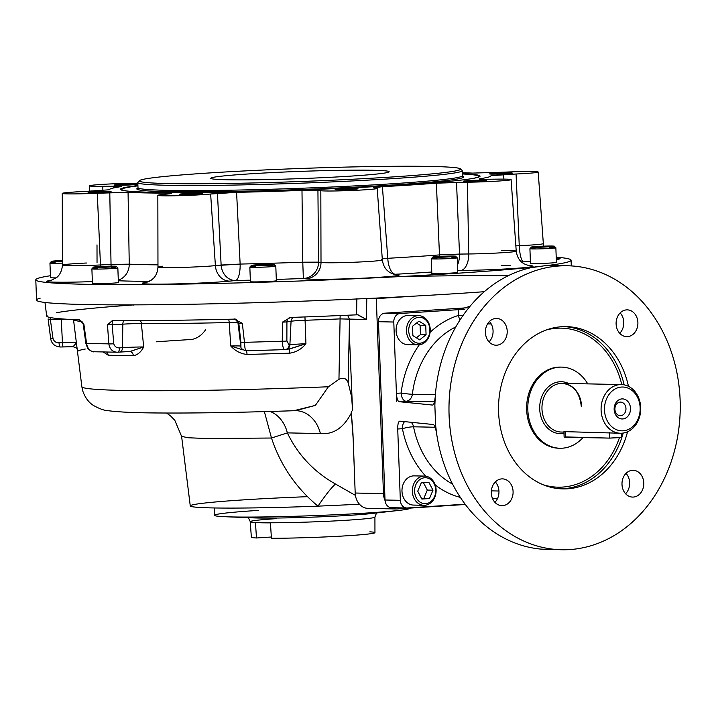 <?xml version="1.0" encoding="UTF-8"?>
<svg xmlns="http://www.w3.org/2000/svg" width="716" height="716" viewBox="0 0 716 716"><rect width="100%" height="100%" fill="white"/><g stroke="black" fill="none" stroke-linecap="round" stroke-linejoin="round"><path stroke-width="1.07" d="M614.91 409.248A6.802 5.531 -88.8 0 1 620.181 402.106A6.802 5.531 -88.8 0 1 620.575 402.097A6.802 5.531 -88.8 0 1 625.972 408.997A6.802 5.531 -88.8 0 1 620.298 415.683A6.802 5.531 -88.8 0 1 614.91 409.248A6.802 5.531 -88.8 0 1 622.983 402.831A6.802 5.531 -88.8 0 1 623.412 414.591A6.802 5.531 -88.8 0 1 614.91 409.248M614.149 409.463A10.042 8.18 -88.8 0 1 626.088 399.976A10.042 8.18 -88.8 0 1 626.724 417.347A10.042 8.18 -88.8 0 1 614.149 409.463A10.042 8.18 -88.8 0 1 626.088 399.976A10.042 8.18 -88.8 0 1 626.724 417.347A10.042 8.18 -88.8 0 1 614.149 409.463M587.747 383.874A40.579 33.034 91.2 0 0 561.648 367.111A40.579 33.034 91.2 0 0 527.826 409.847A40.579 33.034 91.2 0 0 560.01 448.252A40.579 33.034 91.2 0 0 582.967 437.574A40.579 33.034 91.2 0 1 535.47 433.95A40.579 33.034 91.2 0 1 540.643 375.766A40.579 33.034 91.2 0 1 587.747 383.874M604.492 410.098A21.91 17.837 -88.8 0 1 630.536 389.397A21.91 17.837 -88.8 0 1 631.924 427.291A21.91 17.837 -88.8 0 1 604.492 410.098A21.91 17.837 -88.8 0 1 630.536 389.397A21.91 17.837 -88.8 0 1 631.924 427.291A21.91 17.837 -88.8 0 1 604.492 410.098M621.399 384.555A24.344 19.824 -88.8 0 1 640.713 407.601A24.344 19.824 -88.8 0 1 620.414 433.243A24.344 19.824 -88.8 0 1 601.1 410.196A24.344 19.824 -88.8 0 1 621.399 384.555L562.266 383.364A24.344 19.824 91.2 0 0 541.958 407.306A24.344 19.824 91.2 0 0 561.281 432.043A24.344 19.824 91.2 0 1 541.958 407.306A24.344 19.824 91.2 0 1 562.266 383.364A24.344 19.824 91.2 0 1 581.58 406.402M620.414 433.243L564.655 431.632M568.674 383.49A25.973 21.14 91.2 0 0 539.828 404.916A25.973 21.14 91.2 0 0 563.984 433.332A25.973 21.14 91.2 0 1 539.828 404.916A25.973 21.14 91.2 0 1 568.674 383.49M601.1 410.196A24.344 19.824 -88.8 0 1 630.035 387.195A24.344 19.824 -88.8 0 1 631.584 429.305A24.344 19.824 -88.8 0 1 601.1 410.196M562.561 487.077A79.53 64.753 -88.8 0 1 543.095 484.714A79.53 64.753 -88.8 0 0 562.561 487.077A79.53 64.753 -88.8 0 0 619.376 437.798A79.53 64.753 -88.8 0 1 562.561 487.077M546.227 330.004A79.53 64.753 -88.8 0 1 621.774 384.573A79.53 64.753 -88.8 0 0 546.227 330.004M563.564 488.715A81.159 66.069 -88.8 0 1 560.959 488.822A81.159 66.069 -88.8 0 0 563.564 488.715A81.159 66.069 -88.8 0 0 623.18 433.055A81.159 66.069 -88.8 0 1 563.564 488.715M564.235 326.621A81.159 66.069 -88.8 0 1 624.155 384.85A81.159 66.069 -88.8 0 0 564.235 326.621M559.831 265.833L545.261 265.663L530.78 267.739A142.028 115.625 91.2 0 0 435.212 397.156L434.872 399.51C434.37 403.171 433.565 405.023 432.437 405.059L399.125 401.685C397.675 401.175 396.771 398.391 396.413 393.344L393.791 322.03A8.118 6.605 91.2 0 1 400.101 313.492L384.787 313.187L466.581 307.817L384.787 313.187L400.101 313.492L458.186 309.688L469.401 306.538L469.419 307.021L469.401 306.538L458.186 309.688L458.401 315.461L463.18 315.219L458.401 315.461L458.186 309.688L464.791 309.249L400.101 313.492A8.118 6.605 91.2 0 0 393.791 322.03L378.478 321.717L385.02 500.001A8.118 6.605 91.2 0 0 391.455 507.68L406.769 507.993A8.118 6.605 91.2 0 0 407.234 507.975L465.123 504.18L407.234 507.975A8.118 6.605 91.2 0 1 400.334 500.305A8.118 6.605 91.2 0 0 406.769 507.993M432.554 405.059L399.125 401.685L406.124 401.228A8.118 6.605 -88.8 0 0 412.362 394.256L435.382 394.722L412.362 394.256A85.213 69.371 91.2 0 1 455.761 326.952A85.213 69.371 91.2 0 0 412.362 394.256A8.118 6.605 -88.8 0 1 406.124 401.228L434.487 401.801L406.124 401.228A8.118 4.699 86.2 0 1 401.112 393.03L396.413 393.344L393.791 322.03L378.478 321.717A8.118 6.605 91.2 0 1 384.787 313.187A8.118 6.605 91.2 0 0 378.478 321.717L385.02 500.001A8.118 6.605 91.2 0 0 391.921 507.671M399.841 421.142L433.153 424.507C434.281 424.776 435.239 426.763 435.999 430.486C435.239 426.763 434.281 424.776 433.153 424.507L399.841 421.142C398.418 421.375 397.711 423.988 397.72 429L400.334 500.305L385.02 500.001L400.334 500.305L397.72 429L402.419 428.687A93.331 75.986 91.2 0 0 425.734 476.185A93.331 75.986 91.2 0 1 402.419 428.687A8.118 1.226 -11.2 0 1 413.553 426.808A85.213 69.371 91.2 0 0 452.584 484.106A85.213 69.371 91.2 0 1 413.553 426.808A8.118 1.226 -11.2 0 0 402.419 428.687A8.118 4.699 -93.8 0 1 404.621 421.626A8.118 4.699 -93.8 0 0 402.419 428.687L397.72 429C397.711 423.988 398.418 421.375 399.841 421.142L399.734 421.133M489.037 341.872A13.389 10.901 91.2 0 0 489.449 321.493A13.389 10.901 91.2 0 1 489.037 341.872M495.821 318.45A13.389 10.901 91.2 0 0 485.412 332.072A13.389 10.901 91.2 0 0 496.036 345.21A13.389 10.901 91.2 0 0 507.205 332.045A13.389 10.901 91.2 0 0 496.582 318.432A13.389 10.901 91.2 0 0 495.821 318.45A13.389 10.901 91.2 0 0 487.122 339.124A13.389 10.901 91.2 0 0 505.988 337.889A13.389 10.901 91.2 0 0 495.821 318.45M619.734 333.307A13.389 10.901 91.2 0 0 620.145 312.919A13.389 10.901 91.2 0 1 619.734 333.307M637.893 322.54A13.389 10.901 91.2 0 0 627.279 309.867A13.389 10.901 91.2 0 0 626.518 309.885A13.389 10.901 91.2 0 0 616.1 323.498A13.389 10.901 91.2 0 0 626.733 336.645A13.389 10.901 91.2 0 0 637.893 322.54A13.389 10.901 91.2 0 0 621.139 312.033A13.389 10.901 91.2 0 0 621.98 335.195A13.389 10.901 91.2 0 0 637.893 322.54M625.614 493.745A13.389 10.901 91.2 0 0 626.026 473.365A13.389 10.901 91.2 0 1 625.614 493.745M633.383 497.065A13.389 10.901 91.2 0 0 643.791 483.452A13.389 10.901 91.2 0 0 633.159 470.314A13.389 10.901 91.2 0 0 632.398 470.322A13.389 10.901 91.2 0 0 621.989 483.944A13.389 10.901 91.2 0 0 632.622 497.083A13.389 10.901 91.2 0 0 633.383 497.065A13.389 10.901 91.2 0 0 642.073 476.391A13.389 10.901 91.2 0 0 623.206 477.635A13.389 10.901 91.2 0 0 633.383 497.065M494.917 502.319A13.389 10.901 91.2 0 0 495.329 481.931A13.389 10.901 91.2 0 1 494.917 502.319M491.301 492.984A13.389 10.901 91.2 0 0 501.925 505.657A13.389 10.901 91.2 0 0 513.095 492.483A13.389 10.901 91.2 0 0 502.462 478.879A13.389 10.901 91.2 0 0 501.701 478.897A13.389 10.901 91.2 0 0 491.301 492.984A13.389 10.901 91.2 0 0 508.065 503.491A13.389 10.901 91.2 0 0 507.214 480.329A13.389 10.901 91.2 0 0 491.301 492.984M497.539 498.488L492.456 498.381L497.539 498.488M491.364 490.872L498.936 491.024L491.364 490.872M435.194 484.911A93.331 75.986 91.2 0 0 460.343 497.387A93.331 75.986 91.2 0 1 435.194 484.911M413.553 426.808A8.118 6.605 91.2 0 0 411.127 422.279A8.118 6.605 91.2 0 1 413.553 426.808L435.158 427.246L413.553 426.808M487.587 323.883L491.212 323.963L487.587 323.883M412.362 394.256A8.118 0.573 6.9 0 1 401.112 393.03L396.413 393.344C396.771 398.391 397.675 401.175 399.125 401.685L406.124 401.228A8.118 4.699 86.2 0 1 401.112 393.03A8.118 0.573 6.9 0 0 412.362 394.256M458.401 315.461A8.118 4.556 -107.1 0 0 460.066 319.855A8.118 4.556 -107.1 0 1 458.401 315.461A93.331 75.986 91.2 0 0 430.11 332.322A93.331 75.986 91.2 0 1 458.401 315.461M419.308 344.799A93.331 75.986 91.2 0 0 401.112 393.03A93.331 75.986 91.2 0 1 419.308 344.799M559.42 448.234A40.579 33.034 -88.8 0 1 526.627 406.992A40.579 33.034 -88.8 0 1 561.058 367.111M498.587 412.085A81.159 66.069 -88.8 0 1 566.24 326.621A81.159 66.069 -88.8 0 1 628.469 386.318A81.159 66.069 -88.8 0 0 554.596 327.651A81.159 66.069 -88.8 0 0 498.587 412.085A81.159 66.069 -88.8 0 0 562.955 488.903A81.159 66.069 -88.8 0 0 627.556 431.766A81.159 66.069 -88.8 0 1 555.911 488.294A81.159 66.069 -88.8 0 1 498.587 412.085M559.402 265.949A142.028 115.625 91.2 0 0 467.154 485.224A142.028 115.625 91.2 0 0 667.24 472.113A142.028 115.625 91.2 0 0 559.402 265.949A142.028 115.625 91.2 0 0 448.968 410.384A142.028 115.625 91.2 0 0 561.729 549.754A142.028 115.625 91.2 0 0 680.2 410.098A142.028 115.625 91.2 0 0 567.466 265.761A142.028 115.625 91.2 0 0 559.402 265.949M547.731 549.476L541.099 549.118A142.028 115.625 91.2 0 1 436.518 432.813L435.57 424.758L434.863 405.31L435.57 424.758L436.518 432.813A142.028 115.625 91.2 0 0 541.099 549.118L561.729 549.754M432.437 405.059L432.437 405.059C433.565 405.023 434.37 403.171 434.872 399.51L434.863 405.31L435.212 397.156A142.028 115.625 91.2 0 1 530.78 267.739L537.358 266.513M396.709 401.443L396.413 393.344L396.709 401.443M470.206 306.054L469.401 306.538L470.206 306.054M553.2 265.475L567.466 265.761M620.181 437.422L609.62 438.111L565.318 436.912M621.228 433.234L621.39 437.53L609.62 438.111L609.414 432.536L609.62 438.111L565.327 437.216L565.121 431.641L565.327 437.216L564.118 437.109L563.922 431.65M271.498 438.022L206.691 438.523L188.138 437.753L181.604 436.384L188.138 437.753L206.7 438.523L271.498 438.022C280.466 465.185 295.959 487.891 317.994 506.149L359.486 504.243L317.994 506.149C295.959 487.891 280.466 465.185 271.498 438.022L287.349 432.885C297.91 454.839 313.957 471.889 335.482 484.025L355.413 495.382L335.482 484.025C331.427 487.569 325.601 494.944 317.994 506.149C325.601 494.944 331.427 487.569 335.482 484.025C313.957 471.889 297.91 454.839 287.349 432.885L271.498 438.022L264.374 411.628L271.498 438.022M166.577 413.034L170.659 415.987L174.776 420.238L181.604 436.384L190.268 505.917A121.738 4.931 -2.1 0 0 317.994 506.149A121.738 4.931 -2.1 0 1 190.384 506.105A121.738 4.931 -2.1 0 1 307.665 496.671M293.882 410.698L315.362 405.39L328.393 386.765L338.954 379.319C343.501 377.18 346.589 378.37 348.209 382.89L349.48 319.139L349.238 330.631L352.541 410.384L351.234 411.87L352.952 433.27L355.19 493.029L383.463 493.601L376.312 298.626L415.495 296.057L376.312 298.626L368.122 298.465L376.312 298.626L383.463 493.601A16.235 13.21 -88.8 0 0 385.065 500.627A16.235 13.21 -88.8 0 1 383.463 493.601L355.19 493.029A16.235 13.21 91.2 0 0 368.06 508.396L396.333 508.969A16.235 13.21 -88.8 0 1 391.401 507.68A16.235 13.21 -88.8 0 0 397.255 508.942L465.346 504.476L397.255 508.942A16.235 13.21 -88.8 0 1 396.333 508.969M56.528 312.695A258.279 10.463 -2.1 0 1 132.648 304.971L133.928 305.07M47.059 315.326L47.077 315.317A258.279 10.463 -2.1 0 0 79.279 319.819L82.188 321.878L83.879 324.178L86.564 343.403L85.875 343.403L86.672 343.188M81.946 321.591A231.617 9.38 177.9 0 1 73.533 319.587A231.617 9.38 177.9 0 0 81.946 321.591M63.205 346.929A19.565 0.797 177.9 0 1 60.538 347.009A4.869 1.36 88.6 0 1 60.475 347.009A4.869 1.36 88.6 0 1 59.016 342.803A4.869 1.36 88.6 0 0 60.475 347.009C54.783 346.571 51.498 343.716 50.639 338.435L53.011 338.498C53.96 341.434 55.964 342.875 59.016 342.803A24.416 0.985 -2.1 0 0 62.426 342.713L61.281 319.264A26.474 1.074 -2.1 0 1 50.353 319.497A4.869 2.694 -90.6 0 0 49.905 317.457A4.869 2.694 -90.6 0 1 50.353 319.497L53.011 338.498C53.96 341.434 55.964 342.875 59.016 342.803A24.416 0.985 -2.1 0 0 62.426 342.713L61.281 319.264A14.168 0.573 177.9 0 1 65.595 319.166A14.168 0.573 177.9 0 0 61.281 319.264A4.869 0.68 -91.8 0 0 61.254 318.853A4.869 0.68 -91.8 0 1 61.281 319.264A26.474 1.074 -2.1 0 1 50.353 319.497L48.106 318.96L50.639 338.435L48.196 319.399L50.353 319.497L53.011 338.498L50.657 338.391M112.904 320.473A4.869 0.967 -92.6 0 0 112.179 324.751A4.869 0.967 -92.6 0 1 112.949 320.464L112.439 320.491A258.279 10.463 -2.1 0 0 234.123 319.13L234.723 319.139M117.567 352.2A19.565 0.797 177.9 0 0 119.697 352.066A4.869 2.927 -93.8 0 0 119.849 352.066A4.869 2.927 -93.8 0 0 122.454 347.681L122.83 324.169A4.869 2.927 -93.8 0 1 123.993 320.562A4.869 2.927 -93.8 0 0 122.83 324.169A26.474 1.074 -2.1 0 1 112.179 324.751L107.498 324.858L112.439 320.491A258.279 10.463 -2.1 0 0 234.123 319.13L242.339 323.337L238.822 323.328A4.869 4.717 -83.1 0 0 234.741 319.139A4.869 4.717 -83.1 0 1 238.822 323.328A26.474 1.074 -2.1 0 1 237.989 323.095A26.474 1.074 -2.1 0 0 238.822 323.328L242.339 323.337L244.46 342.329C244.791 347.752 245.284 350.563 245.946 350.777C245.284 350.563 244.791 347.752 244.46 342.329A4.869 0.546 -6.4 0 1 240.871 342.311L238.822 323.328L240.871 342.311A4.869 0.546 -6.4 0 0 244.46 342.329A256.221 10.382 177.9 0 0 282.265 341.21L282.453 322.146L286.919 321.896A4.869 4.054 84.4 0 1 290.338 317.457A4.869 4.054 84.4 0 0 286.919 321.896A26.474 1.074 -2.1 0 0 291.063 321.296A4.869 4.815 72 0 1 293.47 317.34A4.869 4.815 72 0 0 291.063 321.296A14.168 0.573 177.9 0 1 305.079 320.294L304.953 316.937L305.079 320.294A231.617 9.38 177.9 0 0 340.082 318.897A4.869 0.734 87.5 0 1 340.243 315.541A4.869 0.734 87.5 0 0 340.082 318.897A231.617 9.38 177.9 0 1 305.079 320.294A14.168 0.573 177.9 0 0 291.063 321.296L289.882 344.897A16.235 0.653 177.9 0 1 305.938 343.743L305.079 320.294L305.938 343.743L289.837 348.907L286.4 349.31M229.218 322.549A14.168 0.573 177.9 0 1 237.9 322.585A14.168 0.573 177.9 0 0 229.218 322.549A231.617 9.38 177.9 0 1 141.365 323.543A4.869 3.446 -89.8 0 0 140.229 320.562A4.869 3.446 -89.8 0 1 141.365 323.543A14.168 0.573 177.9 0 0 122.83 324.169A14.168 0.573 177.9 0 1 141.365 323.543L143.683 346.965L141.365 323.543A231.617 9.38 177.9 0 0 229.218 322.549A4.869 1.602 -91.3 0 0 228.502 319.264A4.869 1.602 -91.3 0 1 229.218 322.549L230.758 345.989A16.235 0.653 177.9 0 1 240.845 346.034A16.235 0.653 177.9 0 0 230.758 345.989L229.218 322.549M73.497 319.587L81.866 386.721A225.701 9.147 177.9 0 0 328.393 386.765A225.701 9.147 177.9 0 1 81.866 386.721L82.617 390.515C86.072 400.897 92.006 404.486 93.42 405.444C99.882 408.997 104.975 410.769 108.698 410.76C119.035 412.139 136.479 412.89 161.028 412.998C197.938 413.213 242.84 412.434 295.726 410.662L315.362 405.39L328.393 386.765L338.954 379.319L340.082 318.897L366.395 319.479L358.009 314.78L356.577 314.834A258.279 10.463 -2.1 0 1 290.481 317.448L282.453 322.146L286.919 321.896L286.874 340.941A4.869 0.644 -179.4 0 1 282.265 341.21A256.221 10.382 177.9 0 1 244.46 342.329L242.339 323.337L234.123 319.13M289.345 348.934L305.938 343.743C301.696 349.005 296.335 352.147 289.837 353.167L289.371 348.952L289.837 353.167A228.78 9.263 -2.1 0 1 247.047 354.447C240.692 353.802 235.26 350.983 230.758 345.989L243.028 349.945L230.758 345.989C235.26 350.983 240.692 353.802 247.047 354.447A4.869 1.262 88.5 0 0 246.286 350.777A4.869 1.262 88.5 0 1 247.047 354.447A228.78 9.263 -2.1 0 0 289.837 353.167C296.335 352.147 301.696 349.005 305.938 343.743A16.235 0.653 177.9 0 0 289.882 344.897A4.869 4.815 72 0 1 286.57 349.256A4.869 4.815 72 0 0 289.882 344.897A24.416 0.985 -2.1 0 1 289.157 345.067A4.869 4.672 80 0 1 284.664 349.623C283.455 349.435 282.659 346.634 282.265 341.21A4.869 0.644 -179.4 0 0 286.874 340.941L289.157 345.067A24.416 0.985 -2.1 0 0 289.882 344.897L291.063 321.296A26.474 1.074 -2.1 0 1 286.919 321.896L286.874 340.941L289.157 345.067A4.869 4.672 80 0 1 284.664 349.623C283.455 349.435 282.659 346.634 282.265 341.21L282.453 322.146L290.481 317.448A258.279 10.463 -2.1 0 0 356.577 314.834L357.606 314.789L366.395 319.479L349.48 319.139L347.591 315.228L349.48 319.139L340.082 318.897L338.954 379.319C343.501 377.18 346.589 378.37 348.209 382.89L351.672 397.022L348.209 382.89L349.265 331.517M85.267 349.014A228.78 9.263 -2.1 0 0 78.08 351.01M73.193 346.741L63.241 346.938A4.869 0.68 88.2 0 1 62.426 342.713A16.235 0.653 177.9 0 1 76.397 342.839A16.235 0.653 177.9 0 0 62.426 342.713A4.869 0.68 88.2 0 0 63.241 346.938A4.869 0.68 88.2 0 0 63.268 346.929A21.086 0.85 177.9 0 1 73.086 346.732L76.397 342.848L73.193 346.741C76.496 347.86 77.928 348.781 77.498 349.515M60.538 347.009A4.869 1.36 88.6 0 1 60.475 347.009L63.241 346.938A4.869 0.68 88.2 0 0 63.268 346.929A21.086 0.85 177.9 0 1 73.086 346.732M205.573 329.745C201.966 335.097 197.347 338.337 191.727 339.482A228.78 9.263 -2.1 0 0 156.392 341.8M44.983 302.456L46.665 315.971A258.279 10.463 -2.1 0 0 79.279 319.819L83.897 324.375L86.564 343.403A256.221 10.382 177.9 0 0 108.814 343.859A4.869 0.671 -3.9 0 0 113.737 343.743A4.869 0.671 -3.9 0 1 108.814 343.859C109.817 349.283 112.663 352.066 117.352 352.218L116.842 352.227L117.352 352.218A4.869 2.336 -93.4 0 0 117.46 352.218A4.869 2.336 -93.4 0 1 117.352 352.218C112.663 352.066 109.817 349.283 108.814 343.859L107.498 324.858L112.179 324.751L113.737 343.743C114.685 346.651 116.61 348.03 119.527 347.869A24.416 0.985 -2.1 0 0 122.454 347.681A16.235 0.653 177.9 0 1 143.683 346.965L129.82 351.538L119.849 352.066A4.869 2.927 -93.8 0 0 122.454 347.681A16.235 0.653 177.9 0 1 143.683 346.965L129.757 351.538A4.869 3.678 -89.4 0 1 133.355 355.718C137.588 354.966 141.034 352.048 143.683 346.965C141.034 352.048 137.588 354.966 133.355 355.718A4.869 3.678 -89.4 0 0 129.784 351.538M119.697 352.066A4.869 2.927 -93.8 0 0 119.849 352.066L117.46 352.218A4.869 2.336 -93.4 0 0 119.527 347.869A24.416 0.985 -2.1 0 0 122.454 347.681L122.83 324.169A26.474 1.074 -2.1 0 1 112.179 324.751L113.737 343.743C114.685 346.651 116.61 348.03 119.527 347.869A4.869 2.336 -93.4 0 1 117.46 352.218L93.957 351.762C92.641 352.648 86.842 348.325 87.522 347.967L85.875 343.403L86.564 343.403C87.531 348.817 90.198 351.601 94.575 351.753C90.198 351.601 87.531 348.817 86.564 343.403A256.221 10.382 177.9 0 0 108.814 343.859L107.498 324.858L112.439 320.491M119.993 352.048A21.086 0.85 177.9 0 1 129.533 351.547M108.179 355.208A228.78 9.263 -2.1 0 0 133.355 355.718A228.78 9.263 -2.1 0 1 108.179 355.208L103.301 352.012L108.179 355.208A4.869 4.215 -88.1 0 0 106.657 352.075A4.869 4.215 -88.1 0 1 108.179 355.208M240.943 346.499L240.871 342.311L240.898 346.446C240.558 348.128 242.214 349.578 245.892 350.786L245.946 350.777A246.519 9.988 177.9 0 0 284.512 349.623M284.664 349.623L286.57 349.256M368.982 508.369A16.235 13.21 91.2 0 1 355.19 493.029L353.248 440.018L351.234 411.87L352.541 410.384L351.672 397.049M352.782 429.949L351.323 413.069C343.555 427.944 333.244 434.773 320.392 433.547A32.462 26.429 -88.8 0 0 295.735 410.662A32.462 26.429 -88.8 0 1 320.392 433.547L287.349 432.885A32.462 26.429 91.2 0 0 270.12 411.458A32.462 26.429 91.2 0 1 287.349 432.885L320.392 433.547C333.244 434.773 343.555 427.944 351.323 413.069M356.577 314.834L356.863 298.644L356.577 314.834M366.798 298.438L366.395 319.479L366.798 298.438M238.482 322.871A26.474 1.074 -2.1 0 0 237.989 323.095C236.119 319.631 234.973 318.307 234.553 319.112M538.199 172.046L543.328 243.592A31.092 1.262 -2.1 0 1 519.261 245.704L516.066 173.997A28.586 1.155 177.9 0 0 538.199 172.046A28.586 1.155 177.9 0 0 503.196 172.207L472.408 173.093A190.895 7.733 177.9 0 0 462.294 172.717A190.895 7.733 177.9 0 1 472.408 173.093L503.196 172.207A28.586 1.155 177.9 0 1 537.465 171.822A28.586 1.155 177.9 0 1 516.066 173.997L503.554 174.57L503.885 179.125L503.554 174.57L490.997 175.671L516.066 173.997L519.261 245.704L515.851 245.865L519.261 245.704A16.235 3.634 -92.6 0 0 523.486 261.85A47.31 1.915 -2.1 0 0 530.377 261.51A47.31 1.915 -2.1 0 1 523.486 261.85L521.472 261.949L523.486 261.85A16.235 3.634 -92.6 0 1 519.261 245.704A31.092 1.262 -2.1 0 0 543.328 243.592L543.721 246.143M556.296 259.541A47.31 1.915 -2.1 0 0 556.243 258.029A47.31 1.915 -2.1 0 1 556.296 259.541M479.147 178.982L480.078 178.723A190.895 7.733 177.9 0 0 491.006 175.724A190.895 7.733 177.9 0 0 490.997 175.671L490.997 175.671A190.895 7.733 177.9 0 1 480.078 178.723C477.84 179.134 480.078 179.304 486.773 179.26L497.665 179.134A28.586 1.155 177.9 0 1 506.767 180.396A28.586 1.155 177.9 0 1 467.414 182.213L456.513 182.329L459.511 254.082L439.472 254.905L436.366 183.171L456.513 182.329L459.511 254.082L468.712 253.974A16.235 8.61 -90.6 0 1 460.701 270.487A47.31 1.915 -2.1 0 0 517.399 268.214A47.31 1.915 -2.1 0 0 528.211 265.546A47.31 1.915 -2.1 0 1 517.399 268.214A47.31 1.915 -2.1 0 1 460.701 270.487L457.703 270.523L460.701 270.487A16.235 8.61 -90.6 0 0 468.712 253.974A31.092 1.262 -2.1 0 0 500.269 252.855A31.092 1.262 -2.1 0 0 516.236 251.164A31.092 1.262 -2.1 0 0 501.621 250.636M480.078 178.723L480.114 179.17L480.078 178.723C477.84 179.134 480.078 179.304 486.773 179.26L497.665 179.134A28.586 1.155 177.9 0 1 511.099 179.626A28.586 1.155 177.9 0 1 496.43 181.175A28.586 1.155 177.9 0 1 467.414 182.213L436.366 183.171A190.895 7.733 177.9 0 1 382.407 186.706L387.777 258.297A16.235 7.106 -93.2 0 0 395.474 274.264A209.627 8.494 -2.1 0 0 431.766 272.026A209.627 8.494 -2.1 0 1 395.474 274.264L397.917 274.604A47.31 1.915 -2.1 0 1 362.502 278.202A47.31 1.915 -2.1 0 1 305.795 278.846L303.351 278.506A209.627 8.494 -2.1 0 1 276.286 279.428A209.627 8.494 -2.1 0 0 303.351 278.506L305.795 278.846A47.31 1.915 -2.1 0 0 362.502 278.202A47.31 1.915 -2.1 0 0 397.917 274.604L395.474 274.264A16.235 7.106 -93.2 0 1 387.777 258.297A193.401 7.831 -2.1 0 0 439.472 254.905A16.235 11.447 -94.4 0 0 439.615 256.4A16.235 11.447 -94.4 0 1 439.472 254.905L436.366 183.171A190.895 7.733 177.9 0 1 382.407 186.706L373.591 187.771L376.482 188.174A28.586 1.155 177.9 0 1 355.091 190.34A28.586 1.155 177.9 0 1 320.822 190.733L321.01 262.477A31.092 1.262 -2.1 0 0 354.85 262.208A31.092 1.262 -2.1 0 0 382.344 259.944A31.092 1.262 -2.1 0 0 381.547 259.693M511.099 179.626L516.236 251.164A31.092 1.262 -2.1 0 1 500.269 252.855A31.092 1.262 -2.1 0 1 468.712 253.974L467.414 182.213L468.712 253.974L459.511 254.082A16.235 8.61 -90.6 0 1 457.497 265.018A16.235 8.61 -90.6 0 0 459.511 254.082L439.472 254.905A193.401 7.831 -2.1 0 1 387.777 258.297L382.263 258.816L387.777 258.297L382.407 186.706L373.591 187.771L376.482 188.174A28.586 1.155 177.9 0 1 377.216 188.398A28.586 1.155 177.9 0 1 351.932 190.483A28.586 1.155 177.9 0 1 320.822 190.733L321.01 262.477L302.779 262.208L303.351 278.506A16.235 15.806 -82.1 0 0 318.566 262.137L317.931 190.331L318.566 262.137L302.779 262.208L301.991 190.402L320.822 190.733L301.991 190.402A190.895 7.733 177.9 0 1 236.593 192.353L240.137 264.07A16.235 5.289 -91.3 0 1 235.457 280.529A209.627 8.494 -2.1 0 0 250.332 280.171A209.627 8.494 -2.1 0 1 235.457 280.529L229.711 281.111A47.31 1.915 -2.1 0 1 166.73 284.082A47.31 1.915 -2.1 0 1 147.075 282.283A47.31 1.915 -2.1 0 0 166.73 284.082A47.31 1.915 -2.1 0 0 229.711 281.111L235.457 280.529A16.235 5.289 -91.3 0 0 240.137 264.07A193.401 7.831 -2.1 0 0 302.779 262.208L303.351 278.506A16.235 15.806 -82.1 0 0 318.566 262.137L321.01 262.477A16.235 15.806 -82.1 0 1 305.795 278.846A16.235 15.806 -82.1 0 0 321.01 262.477A31.092 1.262 -2.1 0 0 354.85 262.208A31.092 1.262 -2.1 0 0 382.344 259.944C383.49 267.954 387.642 270.773 387.848 270.961C389.987 272.778 392.404 273.951 395.089 274.479A16.235 15.806 97.9 0 0 397.917 274.604A16.235 15.806 97.9 0 1 395.089 274.479L395.044 274.47A16.235 15.806 97.9 0 0 395.089 274.479A16.235 15.806 97.9 0 1 395.044 274.47M118.319 280.762A209.627 8.494 -2.1 0 0 149.241 281.397A209.627 8.494 -2.1 0 1 118.319 280.762M51.507 280.35A47.31 1.915 -2.1 0 0 92.364 281.612A47.31 1.915 -2.1 0 1 51.507 280.35M571.073 260.194A267.82 10.847 -2.1 0 1 567.421 262.128A267.82 10.847 -2.1 0 1 547.293 265.555A267.82 10.847 -2.1 0 0 567.421 262.128A267.82 10.847 -2.1 0 0 556.207 257.187A267.82 10.847 -2.1 0 1 571.073 260.194L571.287 265.922M35.8 279.822A267.82 10.847 -2.1 0 1 39.452 277.88A267.82 10.847 -2.1 0 1 50.406 275.732A267.82 10.847 -2.1 0 0 191.118 283.966A267.82 10.847 -2.1 0 0 533.778 267.104A267.82 10.847 -2.1 0 1 232.977 283.053A267.82 10.847 -2.1 0 1 35.8 279.822L36.543 300.076A267.82 10.847 -2.1 0 0 196.13 304.148A267.82 10.847 -2.1 0 0 484.285 291.698A267.82 10.847 -2.1 0 1 176.091 304.488A267.82 10.847 -2.1 0 1 40.194 298.142M491.704 174.104A11.358 0.456 177.9 0 1 489.592 173.916A11.358 0.456 177.9 0 1 500.923 173.039A11.358 0.456 177.9 0 1 512.298 173.084A11.358 0.456 177.9 0 1 504.413 173.809A11.358 0.456 177.9 0 1 491.704 174.104A11.358 0.456 177.9 0 1 499.849 173.084A11.358 0.456 177.9 0 1 511.278 173.308A11.358 0.456 177.9 0 1 491.704 174.104M463.771 181.094A11.358 0.456 177.9 0 1 475.898 180.262A11.358 0.456 177.9 0 1 486.325 180.343A11.358 0.456 177.9 0 1 474.985 181.22A11.358 0.456 177.9 0 1 463.619 181.175A11.358 0.456 177.9 0 1 463.771 181.094A11.358 0.456 177.9 0 1 482.19 180.137A11.358 0.456 177.9 0 1 478.95 181.041A11.358 0.456 177.9 0 1 463.771 181.094M340.046 189.042A11.358 0.456 177.9 0 1 351.833 188.568A11.358 0.456 177.9 0 1 358 188.756A11.358 0.456 177.9 0 1 346.66 189.633A11.358 0.456 177.9 0 1 335.294 189.588A11.358 0.456 177.9 0 1 340.046 189.042A11.358 0.456 177.9 0 1 357.946 188.711A11.358 0.456 177.9 0 1 341.935 189.767A11.358 0.456 177.9 0 1 340.046 189.042M193.007 193.284A11.358 0.456 177.9 0 1 202.485 193.392A11.358 0.456 177.9 0 1 191.145 194.269A11.358 0.456 177.9 0 1 179.779 194.224A11.358 0.456 177.9 0 1 193.007 193.284A11.358 0.456 177.9 0 1 199.898 193.785A11.358 0.456 177.9 0 1 180.495 194.358A11.358 0.456 177.9 0 1 193.007 193.284M108.778 191.351A11.358 0.456 177.9 0 1 110.891 191.539A11.358 0.456 177.9 0 1 99.551 192.416A11.358 0.456 177.9 0 1 88.175 192.371A11.358 0.456 177.9 0 1 96.06 191.646A11.358 0.456 177.9 0 1 108.778 191.351A11.358 0.456 177.9 0 1 100.625 192.38A11.358 0.456 177.9 0 1 89.196 192.148A11.358 0.456 177.9 0 1 108.778 191.351M136.702 184.37A11.358 0.456 177.9 0 1 124.575 185.193A11.358 0.456 177.9 0 1 114.148 185.113A11.358 0.456 177.9 0 1 125.488 184.236A11.358 0.456 177.9 0 1 136.854 184.281A11.358 0.456 177.9 0 1 136.702 184.37A11.358 0.456 177.9 0 1 118.283 185.319A11.358 0.456 177.9 0 1 121.523 184.415A11.358 0.456 177.9 0 1 136.702 184.37M477.608 177.434A179.949 7.285 177.9 0 1 287.608 190.465A179.949 7.285 177.9 0 1 120.467 189.489A179.949 7.285 177.9 0 1 137.919 185.534A179.949 7.285 177.9 0 0 246.197 191.664A179.949 7.285 177.9 0 0 477.608 177.434A179.949 7.285 177.9 0 0 480.024 176.306A179.949 7.285 177.9 0 0 462.33 173.639A179.949 7.285 177.9 0 1 477.608 177.434M162.684 266.218A31.092 1.262 -2.1 0 0 157.968 267.059A31.092 1.262 -2.1 0 0 180.477 267.453A31.092 1.262 -2.1 0 0 215.391 265.627L240.137 264.07L221.128 265.045L217.44 193.329L236.593 192.353L240.137 264.07A193.401 7.831 -2.1 0 0 302.779 262.208L301.991 190.402A190.895 7.733 177.9 0 1 236.593 192.353L210.638 194.018A28.586 1.155 177.9 0 1 171.276 195.826A28.586 1.155 177.9 0 1 162.174 194.564L168.976 193.875C172.878 193.436 172.082 193.195 166.586 193.141A190.895 7.733 177.9 0 1 128.066 192.362L97.278 193.248A28.586 1.155 177.9 0 1 63.008 193.642A28.586 1.155 177.9 0 1 84.407 191.467L109.476 189.785A190.895 7.733 177.9 0 1 120.395 186.733C122.633 186.33 120.404 186.151 113.701 186.196L113.692 187.941L113.701 186.196L102.809 186.321A28.586 1.155 177.9 0 1 89.375 185.829A28.586 1.155 177.9 0 1 104.08 184.281A28.586 1.155 177.9 0 1 133.069 183.251L137.83 183.198L133.069 183.251A28.586 1.155 177.9 0 0 93.707 185.059A28.586 1.155 177.9 0 0 102.809 186.321L113.701 186.196C120.404 186.151 122.633 186.33 120.395 186.733L121.326 186.473M508.109 275.767A267.82 10.847 -2.1 0 0 399.197 276.636M394.077 274.273A16.235 15.806 97.9 0 0 395.474 274.264A16.235 15.806 97.9 0 1 394.077 274.273M86.466 263.023A31.092 1.262 -2.1 0 0 62.399 265.126A31.092 1.262 -2.1 0 0 100.464 264.965L111.034 264.481L109.79 192.676L128.066 192.362L129.247 264.159L111.034 264.481L109.79 192.676L97.278 193.248L100.464 264.965L111.034 264.481A16.235 3.634 87.4 0 0 111.123 266.164A16.235 3.634 87.4 0 1 111.034 264.481L129.247 264.159A193.401 7.831 -2.1 0 0 157.959 264.857A193.401 7.831 -2.1 0 1 129.247 264.159A16.235 14.58 92.7 0 1 118.292 280.099A16.235 14.58 92.7 0 0 129.247 264.159L128.066 192.362A190.895 7.733 177.9 0 0 166.586 193.141L166.577 194.117L166.586 193.141C172.082 193.195 172.878 193.436 168.976 193.875L171.437 193.436M100.553 266.513A16.235 3.634 87.4 0 1 100.464 264.965A16.235 3.634 87.4 0 0 100.553 266.513M221.128 265.045A16.235 13.747 -95.8 0 0 235.457 280.529A16.235 13.747 -95.8 0 1 221.128 265.045L217.44 193.329L210.638 194.018L215.391 265.627A16.235 13.747 -95.8 0 0 229.711 281.111A16.235 13.747 -95.8 0 1 215.391 265.627L221.128 265.045M50.747 280.565L56.68 277.477C56.662 277.593 61.844 273.897 62.399 265.126A31.092 1.262 -2.1 0 0 100.464 264.965L97.278 193.248A28.586 1.155 177.9 0 1 62.274 193.401A28.586 1.155 177.9 0 1 84.407 191.467L109.476 189.785A190.895 7.733 177.9 0 1 109.467 189.713A190.895 7.733 177.9 0 1 120.395 186.733M97 244.881L97.036 262.539L97 244.881M168.976 193.875L162.174 194.564A28.586 1.155 177.9 0 0 157.842 195.334A28.586 1.155 177.9 0 0 178.544 195.692A28.586 1.155 177.9 0 0 210.638 194.018L215.391 265.627A31.092 1.262 -2.1 0 1 180.477 267.453A31.092 1.262 -2.1 0 1 157.968 267.059C157.413 275.132 153.484 278.247 153.287 278.452L151.237 280.189L146.306 282.489M102.809 186.321L102.88 190.563L102.809 186.321M460.397 168.869A160.688 6.507 177.9 0 1 393.245 176.897A160.688 6.507 177.9 0 1 223.678 183.538A160.688 6.507 177.9 0 1 139.495 180.638A160.688 6.507 177.9 0 1 299.718 168.511A160.688 6.507 177.9 0 1 460.397 168.869L462.08 170.426A162.317 6.578 177.9 0 1 394.248 178.544A162.317 6.578 177.9 0 0 462.223 170.685L462.402 175.76A162.317 6.578 177.9 0 1 394.435 183.609A162.317 6.578 177.9 0 1 226.059 190.277A162.317 6.578 177.9 0 1 137.991 187.655L137.767 188.281M139.495 180.638L137.928 182.311A162.317 6.578 177.9 0 0 222.962 185.247A162.317 6.578 177.9 0 0 394.248 178.544A162.317 6.578 177.9 0 1 225.88 185.202A162.317 6.578 177.9 0 1 137.812 182.58L137.991 187.655A162.317 6.578 177.9 0 0 226.059 190.277A162.317 6.578 177.9 0 0 394.435 183.609A162.317 6.578 177.9 0 0 462.402 175.76L462.679 176.369M395.187 184.844A163.534 6.623 177.9 0 1 217.243 191.673A163.534 6.623 177.9 0 1 137.893 188.111A163.534 6.623 177.9 0 0 217.243 191.673A163.534 6.623 177.9 0 0 395.187 184.844A163.534 6.623 177.9 0 0 462.536 176.208A163.534 6.623 177.9 0 1 395.187 184.844M393.245 176.897A160.688 6.507 177.9 0 1 140.112 181.488A160.688 6.507 177.9 0 1 366.502 166.649A160.688 6.507 177.9 0 1 393.245 176.897M248.121 173.97A89.276 3.616 -2.1 0 0 262.987 179.662A89.276 3.616 -2.1 0 0 388.752 171.419A89.276 3.616 -2.1 0 0 248.121 173.97A89.276 3.616 -2.1 0 0 210.746 178.284A89.276 3.616 -2.1 0 0 300.085 178.624A89.276 3.616 -2.1 0 0 389.164 171.742A89.276 3.616 -2.1 0 0 340.726 170.301A89.276 3.616 -2.1 0 0 248.121 173.97M137.928 185.856A178.544 7.232 -2.1 0 0 121.818 189.463A178.544 7.232 -2.1 0 0 129.041 191.226A178.544 7.232 -2.1 0 1 137.928 185.856M471.593 178.669A178.544 7.232 -2.1 0 0 478.673 176.378A178.544 7.232 -2.1 0 0 462.339 173.961A178.544 7.232 -2.1 0 1 471.593 178.669M535.094 248.121A12.986 0.528 -2.1 0 0 530.091 248.64A12.986 0.528 -2.1 0 0 529.912 248.738A12.986 0.528 -2.1 0 0 541.824 248.819A12.986 0.528 -2.1 0 0 555.688 247.879A12.986 0.528 -2.1 0 0 555.867 247.781A12.986 0.528 -2.1 0 0 549.87 247.557M531.478 247.038A11.358 0.456 -2.1 0 0 542.844 247.101A11.358 0.456 -2.1 0 0 554.175 246.206A11.358 0.456 -2.1 0 0 543.525 246.152A11.358 0.456 -2.1 0 0 531.63 246.975A11.358 0.456 -2.1 0 0 531.478 247.038L529.921 248.712L530.449 263.318A12.986 0.528 -2.1 0 0 542.361 263.407A12.986 0.528 -2.1 0 0 556.225 262.459A12.986 0.528 -2.1 0 0 556.395 262.369L555.867 247.781M545.064 246.841L535.049 246.868L547.203 246.241L549.825 246.429L545.064 246.841L535.049 246.868L547.203 246.241L549.825 246.429L545.064 246.841M539.828 246.993L539.81 246.465L539.828 246.993M529.921 248.712A12.986 0.528 -2.1 0 0 542.907 248.783A12.986 0.528 -2.1 0 0 555.849 247.763L554.175 246.206M531.63 246.975A11.358 0.456 -2.1 0 0 546.809 246.922A11.358 0.456 -2.1 0 0 550.049 246.018A11.358 0.456 -2.1 0 0 531.63 246.975M55.123 262.441A12.986 0.528 -2.1 0 0 50.12 262.96A12.986 0.528 -2.1 0 0 49.941 263.049A12.986 0.528 -2.1 0 0 62.399 263.121A12.986 0.528 -2.1 0 1 49.95 263.032L50.478 277.638A12.986 0.528 -2.1 0 0 56.197 277.862M62.39 261.242L55.078 261.188L62.39 260.705L55.078 261.188L62.39 261.242M51.659 261.295A11.358 0.456 -2.1 0 0 51.516 261.358A11.358 0.456 -2.1 0 0 62.39 261.438A11.358 0.456 -2.1 0 1 51.659 261.295A11.358 0.456 -2.1 0 1 62.39 260.517A11.358 0.456 -2.1 0 0 51.659 261.295M115.428 267.712A12.986 0.528 -2.1 0 0 111.347 267.712M97.716 268.223A12.986 0.528 -2.1 0 0 91.89 268.876A12.986 0.528 -2.1 0 0 94.306 269.091A12.986 0.528 -2.1 0 0 108.841 268.76A12.986 0.528 -2.1 0 0 117.845 267.927A12.986 0.528 -2.1 0 1 109.083 268.742A12.986 0.528 -2.1 0 1 94.306 269.091A12.986 0.528 -2.1 0 1 91.908 268.858L93.465 267.175A11.358 0.456 -2.1 0 0 95.568 267.39A11.358 0.456 -2.1 0 0 108.501 267.077A11.358 0.456 -2.1 0 0 116.153 266.343A11.358 0.456 -2.1 0 0 104.796 266.316A11.358 0.456 -2.1 0 0 93.465 267.175M91.89 268.876L92.427 283.464A12.986 0.528 -2.1 0 0 105.422 283.509A12.986 0.528 -2.1 0 0 118.382 282.516L117.845 267.927L116.153 266.343M111.302 266.674L97.671 266.925L111.302 266.674M103.784 267.104L103.766 266.522L103.784 267.104M95.568 267.39A11.358 0.456 -2.1 0 0 115.142 266.594A11.358 0.456 -2.1 0 0 103.722 266.361A11.358 0.456 -2.1 0 0 95.568 267.39M255.719 266.442A12.986 0.528 -2.1 0 0 249.848 267.095A12.986 0.528 -2.1 0 0 260.687 267.22A12.986 0.528 -2.1 0 0 275.803 266.146A12.986 0.528 -2.1 0 0 269.762 265.922M249.848 267.095L250.385 281.683A12.986 0.528 -2.1 0 0 263.381 281.728A12.986 0.528 -2.1 0 0 276.34 280.726L275.803 266.146A12.986 0.528 -2.1 0 1 260.687 267.22A12.986 0.528 -2.1 0 1 249.857 267.077L251.423 265.394A11.358 0.456 -2.1 0 0 260.892 265.52A11.358 0.456 -2.1 0 0 274.112 264.562A11.358 0.456 -2.1 0 0 262.745 264.535A11.358 0.456 -2.1 0 0 251.423 265.394M269.717 264.651L255.684 265.376L269.717 264.651M263.953 265.233L263.935 264.669L263.953 265.233M260.892 265.52A11.358 0.456 -2.1 0 0 273.396 264.446A11.358 0.456 -2.1 0 0 254.001 265.027A11.358 0.456 -2.1 0 0 260.892 265.52M437.011 258.1A12.986 0.528 -2.1 0 0 436.715 258.127A12.986 0.528 -2.1 0 0 431.283 258.753A12.986 0.528 -2.1 0 0 438.326 258.959A12.986 0.528 -2.1 0 0 451.796 258.431A12.986 0.528 -2.1 0 0 457.238 257.796A12.986 0.528 -2.1 0 0 451.93 257.572M432.849 257.053A11.358 0.456 -2.1 0 0 438.81 257.259A11.358 0.456 -2.1 0 0 450.794 256.784A11.358 0.456 -2.1 0 0 455.546 256.221A11.358 0.456 -2.1 0 0 444.18 256.194A11.358 0.456 -2.1 0 0 432.849 257.053L431.292 258.727L431.82 273.342A12.986 0.528 -2.1 0 0 444.815 273.387A12.986 0.528 -2.1 0 0 457.766 272.384L457.238 257.796M447.536 256.265L451.885 256.355L448.78 256.749L436.975 256.963L447.536 256.265L451.885 256.355L448.78 256.749L436.975 256.963L447.536 256.265L447.554 256.793L447.536 256.265M440.089 257.026L440.08 256.57L440.089 257.026M431.292 258.727A12.986 0.528 -2.1 0 0 438.094 258.968A12.986 0.528 -2.1 0 0 451.796 258.431A12.986 0.528 -2.1 0 0 457.22 257.778L455.546 256.221M450.794 256.784A11.358 0.456 -2.1 0 0 448.905 256.06A11.358 0.456 -2.1 0 0 432.894 257.116A11.358 0.456 -2.1 0 0 450.794 256.784M417.822 315.658A14.606 11.895 91.2 0 0 406.455 330.515A14.606 11.895 91.2 0 0 418.055 344.852A14.606 11.895 91.2 0 0 418.887 344.835A14.606 11.895 91.2 0 0 430.244 329.978A14.606 11.895 91.2 0 0 418.645 315.64A14.606 11.895 91.2 0 0 417.822 315.658M418.645 315.64L408.281 315.434A14.606 11.895 91.2 0 0 407.449 315.452A14.606 11.895 91.2 0 0 396.091 330.309A14.606 11.895 91.2 0 0 407.69 344.647L418.055 344.852M420.426 334.623L416.408 337.818L420.426 334.623L426.074 334.739L419.648 339.849L412.872 335.607L412.532 326.245L418.958 321.135L425.734 325.377L426.074 334.739L419.648 339.849L412.872 335.607L412.532 326.245L418.958 321.135L425.734 325.377L426.074 334.739L420.426 334.623L420.077 325.27L425.734 325.377L420.077 325.27L420.426 334.623M416.551 323.05L420.077 325.27L416.551 323.05M418.887 344.835A14.606 11.895 91.2 0 0 428.374 322.281A14.606 11.895 91.2 0 0 407.798 323.632A14.606 11.895 91.2 0 0 418.887 344.835M419.773 343.233A12.986 10.57 91.2 0 0 428.204 323.185A12.986 10.57 91.2 0 0 409.91 324.384A12.986 10.57 91.2 0 0 419.773 343.233A12.986 10.57 91.2 0 0 428.204 323.185A12.986 10.57 91.2 0 0 409.91 324.384A12.986 10.57 91.2 0 0 419.773 343.233M412.353 491.471A14.606 11.895 91.2 0 0 423.944 505.299A14.606 11.895 91.2 0 0 436.116 489.914A14.606 11.895 91.2 0 0 424.534 476.086A14.606 11.895 91.2 0 0 412.353 491.471M424.534 476.086L414.161 475.872A14.606 11.895 91.2 0 0 401.989 491.257A14.606 11.895 91.2 0 0 413.571 505.084L423.944 505.299M423.469 482.7L427.327 490.084L423.818 498.434L421.608 498.578L429.475 498.551L421.849 499.052L417.741 491.194L421.259 482.844L428.875 482.342L432.983 490.2L429.475 498.551L421.849 499.052L417.741 491.194L421.259 482.844L428.875 482.342L432.983 490.2L429.475 498.551L423.818 498.434L427.327 490.084L432.983 490.2L427.327 490.084L423.469 482.7M436.116 489.914A14.606 11.895 91.2 0 0 417.831 478.449A14.606 11.895 91.2 0 0 418.762 503.715A14.606 11.895 91.2 0 0 436.116 489.914M435.74 490.012A12.986 10.57 91.2 0 0 419.486 479.827A12.986 10.57 91.2 0 0 420.31 502.283A12.986 10.57 91.2 0 0 435.74 490.012A12.986 10.57 91.2 0 0 419.486 479.827A12.986 10.57 91.2 0 0 420.31 502.283A12.986 10.57 91.2 0 0 435.74 490.012M369.832 531.836A61.844 2.506 177.9 0 1 349.059 535.64A61.844 2.506 177.9 0 1 271.436 538.289L270.415 522.877A62.382 2.524 177.9 0 1 255.46 522.573L256.471 537.985A61.844 2.506 177.9 0 1 251.352 537.179L250.242 521.66A62.382 2.524 -2.1 0 0 312.677 521.901A62.382 2.524 -2.1 0 0 374.924 517.095A62.382 2.524 -2.1 0 1 312.677 521.901A62.382 2.524 -2.1 0 1 250.242 521.66A62.382 2.524 -2.1 0 1 276.358 518.644M377.824 512.584C377.072 512.092 376.106 513.596 374.924 517.095L374.951 532.65A61.844 2.506 177.9 0 1 338.068 536.293A61.844 2.506 177.9 0 1 271.436 538.289L270.415 522.877A62.382 2.524 177.9 0 1 255.46 522.573L256.471 537.985L271.346 537.009L256.471 537.985M372.025 513.488L371.855 513.506A67.089 2.721 -2.1 0 1 312.498 517.14A67.089 2.721 -2.1 0 1 253.034 517.865L253.025 517.865A67.089 2.721 -2.1 0 0 312.498 517.14A67.089 2.721 -2.1 0 0 371.855 513.506L399.08 510.392A97.913 3.965 177.9 0 1 369.152 512.88A97.913 3.965 177.9 0 1 225.656 516.746A97.913 3.965 177.9 0 1 255.451 510.589A97.913 3.965 177.9 0 1 258.44 510.392M214.182 507.957L214.451 515.323A97.913 3.965 177.9 0 0 267.578 516.898A97.913 3.965 177.9 0 0 369.152 512.88A97.913 3.965 177.9 0 0 410.152 508.145L410.152 508.1A97.913 3.965 177.9 0 1 399.08 510.392M558.829 448.234L560.01 448.252M560.476 367.093L561.648 367.111M563.94 432.097L561.281 432.043M581.276 406.375C579.7 392.377 573.364 384.707 562.266 383.364M82.188 321.878L83.199 324.232L85.875 343.403M245.892 350.786L284.583 349.632M240.898 346.446L237.989 323.095M510.365 265.43L501.173 265.529M516.236 251.164C517.382 259.174 521.525 261.993 521.731 262.181L523.906 263.765L528.972 265.699M157.842 195.334L157.968 267.059M62.274 193.401L62.399 265.126M89.375 185.829L89.384 191.235M377.216 188.398L382.344 259.944M121.818 189.463L121.845 190.179M478.673 176.378L478.7 177.094M51.516 261.358L49.95 263.032M274.112 264.562L275.794 266.119M253.034 517.865L225.656 516.746M247.011 517.382C247.727 516.836 248.801 518.259 250.242 521.66"/></g></svg>
